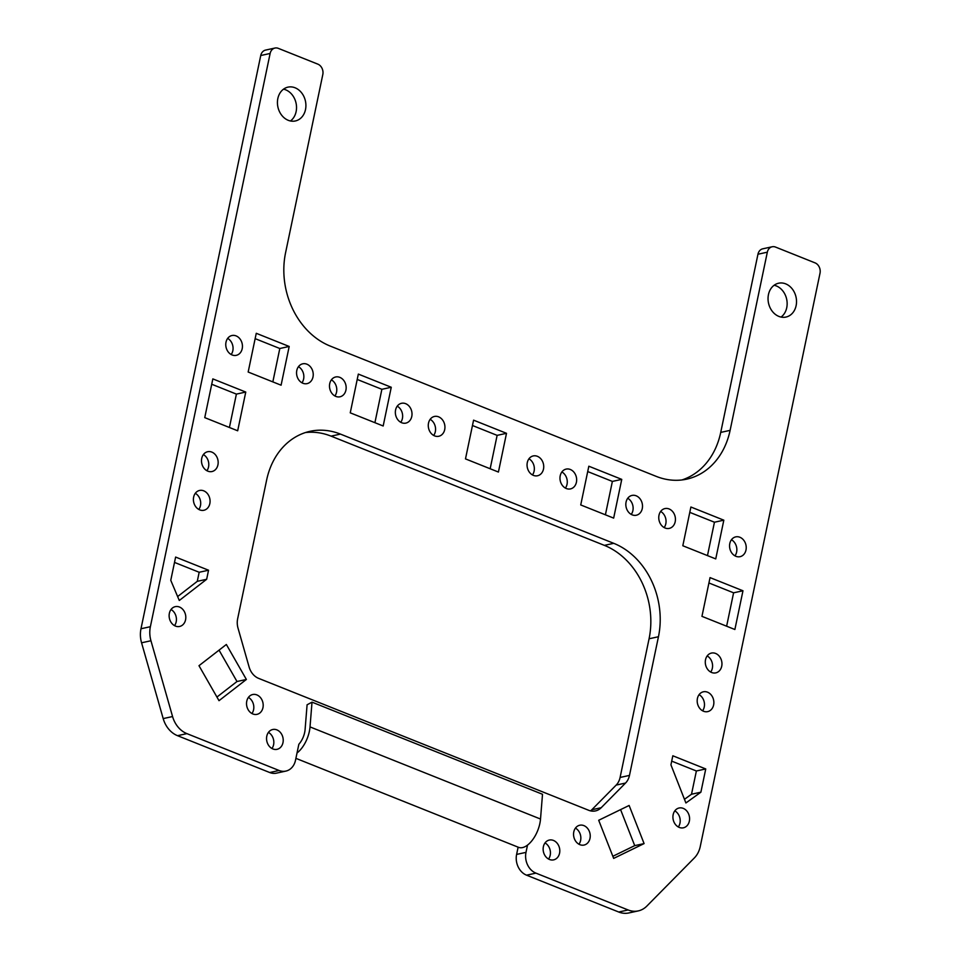 <?xml version="1.0" encoding="UTF-8"?>
<svg xmlns="http://www.w3.org/2000/svg" width="961" height="961" viewBox="0 0 961 961"><rect width="100%" height="100%" fill="white"/><g stroke="black" fill="none" stroke-linecap="round" stroke-linejoin="round"><path stroke-width="1.44" d="M290.45 120.978A17.31 14.079 77.7 0 0 296.12 111.62A17.31 14.079 77.7 0 0 283.507 89.169M305.502 109.578A17.31 14.079 -102.3 0 1 295.351 120.966A17.31 14.079 -102.3 0 1 277.837 98.527A17.31 14.079 -102.3 0 1 287.976 87.139A17.31 14.079 -102.3 0 1 305.502 109.578M781.065 317.058A17.31 14.079 77.7 0 0 786.735 307.712A17.31 14.079 77.7 0 0 774.122 285.261M796.116 305.658A17.31 14.079 -102.3 0 1 785.978 317.058A17.31 14.079 -102.3 0 1 768.452 294.607A17.31 14.079 -102.3 0 1 778.59 283.219A17.31 14.079 -102.3 0 1 796.116 305.658M297.021 752.98L298.847 744.258A14.427 7.364 -68.2 0 0 305.093 729.555L307.088 704.785L312.013 702.155L310.019 726.912A22.68 11.568 111.8 0 1 297.021 752.98L295.507 760.247A16.493 13.406 -102.3 0 1 285.849 771.094A16.493 13.406 -102.3 0 1 279.098 770.482L186.902 733.627A24.734 20.109 -102.3 0 1 172.572 716.546L150.949 640.747A24.734 20.109 -102.3 0 1 150.372 626.704L270.125 53.468A8.241 6.703 -102.3 0 1 273.2 48.771A8.241 6.703 -102.3 0 1 274.954 48.05A8.241 6.703 -102.3 0 1 278.33 48.362L317.839 64.147A8.241 6.703 -102.3 0 1 322.019 68.279A8.241 6.703 -102.3 0 1 322.812 74.526L285.585 252.695A74.201 60.339 77.7 0 0 330.296 346.104L656.267 476.392A74.201 60.339 77.7 0 0 686.647 479.167A74.201 60.339 77.7 0 0 730.108 430.36L767.322 252.19A8.241 6.703 -102.3 0 1 770.398 247.482A8.241 6.703 -102.3 0 1 772.151 246.773L762.77 248.815A8.241 6.703 77.7 0 0 761.016 249.536A8.241 6.703 77.7 0 0 757.953 254.233L720.726 432.402A74.201 60.339 -102.3 0 1 681.914 479.959M274.954 48.05L265.572 50.092A8.241 6.703 77.7 0 0 263.819 50.813A8.241 6.703 77.7 0 0 260.743 55.522L140.991 628.746A24.734 20.109 77.7 0 0 141.567 642.801L163.19 718.588A24.734 20.109 77.7 0 0 177.521 735.682L269.717 772.524A16.493 13.406 77.7 0 0 276.468 773.149L285.849 771.094M772.151 246.773A8.241 6.703 -102.3 0 1 775.527 247.073L815.048 262.87A8.241 6.703 -102.3 0 1 819.228 267.002A8.241 6.703 -102.3 0 1 820.009 273.248L700.257 846.485A24.734 20.109 -102.3 0 1 694.359 857.933L646.837 906.091A24.734 20.109 -102.3 0 1 638.248 910.908A24.734 20.109 -102.3 0 1 628.122 909.971L535.926 873.129A16.493 13.406 -102.3 0 1 525.991 852.371L527.517 845.103A22.68 11.568 111.8 0 1 518.556 847.338L295.904 758.349M251.926 713.518A10.139 8.241 77.7 0 0 253.584 709.723A10.139 8.241 77.7 0 0 248.406 697.41M246.761 701.206A10.139 8.241 -102.3 0 1 252.695 694.527A10.139 8.241 -102.3 0 1 262.954 707.68A10.139 8.241 -102.3 0 1 257.019 714.347A10.139 8.241 -102.3 0 1 246.761 701.206M710.684 672.051A10.139 8.241 77.7 0 0 712.341 668.255A10.139 8.241 77.7 0 0 707.176 655.943M705.518 659.739A10.139 8.241 -102.3 0 1 711.452 653.072A10.139 8.241 -102.3 0 1 721.723 666.213A10.139 8.241 -102.3 0 1 715.777 672.88A10.139 8.241 -102.3 0 1 705.518 659.739M678.322 826.977A10.139 8.241 77.7 0 0 679.968 823.181A10.139 8.241 77.7 0 0 674.802 810.868M673.156 814.664A10.139 8.241 -102.3 0 1 679.091 807.997A10.139 8.241 -102.3 0 1 689.349 821.138A10.139 8.241 -102.3 0 1 683.415 827.805A10.139 8.241 -102.3 0 1 673.156 814.664M548.539 859.038A10.139 8.241 77.7 0 0 550.197 855.242A10.139 8.241 77.7 0 0 545.019 842.929M543.373 846.725A10.139 8.241 -102.3 0 1 549.308 840.058A10.139 8.241 -102.3 0 1 559.566 853.2A10.139 8.241 -102.3 0 1 553.632 859.867A10.139 8.241 -102.3 0 1 543.373 846.725M198.807 509.438A10.139 8.241 77.7 0 0 200.465 505.642A10.139 8.241 77.7 0 0 195.287 493.317M193.641 497.113A10.139 8.241 -102.3 0 1 199.576 490.446A10.139 8.241 -102.3 0 1 209.834 503.588A10.139 8.241 -102.3 0 1 203.9 510.267A10.139 8.241 -102.3 0 1 193.641 497.113M231.169 354.513A10.139 8.241 77.7 0 0 232.826 350.717A10.139 8.241 77.7 0 0 227.661 338.392M226.003 342.188A10.139 8.241 -102.3 0 1 231.949 335.521A10.139 8.241 -102.3 0 1 242.208 348.663A10.139 8.241 -102.3 0 1 236.262 355.342A10.139 8.241 -102.3 0 1 226.003 342.188M664.171 527.565A10.139 8.241 77.7 0 0 665.817 523.769A10.139 8.241 77.7 0 0 660.651 511.456M658.994 515.252A10.139 8.241 -102.3 0 1 664.94 508.573A10.139 8.241 -102.3 0 1 675.199 521.727A10.139 8.241 -102.3 0 1 669.264 528.394A10.139 8.241 -102.3 0 1 658.994 515.252M301.97 382.802A10.139 8.241 77.7 0 0 303.616 379.006A10.139 8.241 77.7 0 0 298.451 366.694M296.793 370.49A10.139 8.241 -102.3 0 1 302.739 363.811A10.139 8.241 -102.3 0 1 312.998 376.964A10.139 8.241 -102.3 0 1 307.064 383.631A10.139 8.241 -102.3 0 1 296.793 370.49M565.38 488.08A10.139 8.241 77.7 0 0 567.038 484.284A10.139 8.241 77.7 0 0 561.873 471.971M560.215 475.767A10.139 8.241 -102.3 0 1 566.161 469.1A10.139 8.241 -102.3 0 1 576.42 482.242A10.139 8.241 -102.3 0 1 570.474 488.909A10.139 8.241 -102.3 0 1 560.215 475.767M433.675 435.441A10.139 8.241 77.7 0 0 435.333 431.645A10.139 8.241 77.7 0 0 430.156 419.332M428.51 423.128A10.139 8.241 -102.3 0 1 434.444 416.449A10.139 8.241 -102.3 0 1 444.703 429.603A10.139 8.241 -102.3 0 1 438.769 436.27A10.139 8.241 -102.3 0 1 428.51 423.128M532.454 474.926A10.139 8.241 77.7 0 0 534.112 471.13A10.139 8.241 77.7 0 0 528.946 458.805M527.289 462.601A10.139 8.241 -102.3 0 1 533.223 455.934A10.139 8.241 -102.3 0 1 543.494 469.076A10.139 8.241 -102.3 0 1 537.547 475.755A10.139 8.241 -102.3 0 1 527.289 462.601M400.749 422.287A10.139 8.241 77.7 0 0 402.407 418.491A10.139 8.241 77.7 0 0 397.229 406.167M395.584 409.963A10.139 8.241 -102.3 0 1 401.518 403.296A10.139 8.241 -102.3 0 1 411.776 416.437A10.139 8.241 -102.3 0 1 405.842 423.116A10.139 8.241 -102.3 0 1 395.584 409.963M334.896 395.968A10.139 8.241 77.7 0 0 336.542 392.172A10.139 8.241 77.7 0 0 331.377 379.847M329.731 383.643A10.139 8.241 -102.3 0 1 335.665 376.976A10.139 8.241 -102.3 0 1 345.924 390.118A10.139 8.241 -102.3 0 1 339.99 396.797A10.139 8.241 -102.3 0 1 329.731 383.643M631.245 514.399A10.139 8.241 77.7 0 0 632.891 510.603A10.139 8.241 77.7 0 0 627.725 498.291M626.067 502.086A10.139 8.241 -102.3 0 1 632.014 495.42A10.139 8.241 -102.3 0 1 642.272 508.561A10.139 8.241 -102.3 0 1 636.338 515.228A10.139 8.241 -102.3 0 1 626.067 502.086M734.961 555.854A10.139 8.241 77.7 0 0 736.619 552.058A10.139 8.241 77.7 0 0 731.441 539.746M729.795 543.542A10.139 8.241 -102.3 0 1 735.73 536.875A10.139 8.241 -102.3 0 1 745.988 550.016A10.139 8.241 -102.3 0 1 740.054 556.683A10.139 8.241 -102.3 0 1 729.795 543.542M206.903 470.698A10.139 8.241 77.7 0 0 208.549 466.902A10.139 8.241 77.7 0 0 203.384 454.589M201.726 458.385A10.139 8.241 -102.3 0 1 207.672 451.718A10.139 8.241 -102.3 0 1 217.931 464.86A10.139 8.241 -102.3 0 1 211.997 471.539A10.139 8.241 -102.3 0 1 201.726 458.385M174.53 625.635A10.139 8.241 77.7 0 0 176.187 621.839A10.139 8.241 77.7 0 0 171.022 609.514M169.364 613.31A10.139 8.241 -102.3 0 1 175.298 606.643A10.139 8.241 -102.3 0 1 185.569 619.785A10.139 8.241 -102.3 0 1 179.623 626.464A10.139 8.241 -102.3 0 1 169.364 613.31M578.966 844.226A10.139 8.241 77.7 0 0 580.612 840.431A10.139 8.241 77.7 0 0 575.447 828.118M573.789 831.914A10.139 8.241 -102.3 0 1 579.735 825.235A10.139 8.241 -102.3 0 1 589.994 838.388A10.139 8.241 -102.3 0 1 584.06 845.055A10.139 8.241 -102.3 0 1 573.789 831.914M702.599 710.792A10.139 8.241 77.7 0 0 704.245 706.996A10.139 8.241 77.7 0 0 699.079 694.671M697.422 698.467A10.139 8.241 -102.3 0 1 703.368 691.8A10.139 8.241 -102.3 0 1 713.627 704.942A10.139 8.241 -102.3 0 1 707.692 711.62A10.139 8.241 -102.3 0 1 697.422 698.467M271.951 748.499A10.139 8.241 77.7 0 0 273.597 744.703A10.139 8.241 77.7 0 0 268.431 732.39M266.786 736.186A10.139 8.241 -102.3 0 1 272.72 729.507A10.139 8.241 -102.3 0 1 282.978 742.661A10.139 8.241 -102.3 0 1 277.044 749.328A10.139 8.241 -102.3 0 1 266.786 736.186M527.517 845.103A22.68 11.568 -68.2 0 0 540.514 819.036L542.509 794.279L312.013 702.155M518.123 847.17L516.61 854.413A16.493 13.406 77.7 0 0 526.544 875.171L618.74 912.025A24.734 20.109 77.7 0 0 628.866 912.95L638.248 910.908M590.559 810.88A16.493 13.406 77.7 0 0 591.82 809.751L616.169 785.089A16.493 13.406 77.7 0 0 620.097 777.449L649.071 638.777A74.201 60.339 77.7 0 0 604.373 545.367L331.065 436.138A74.201 60.339 77.7 0 0 305.43 432.558M229.415 427.489L236.394 394.106L211.72 384.244M707.476 555.602L714.443 522.219L689.782 512.357M272.84 381.889L279.807 348.507L255.145 338.644M726.624 626.2L733.591 592.817L708.93 582.967M216.946 697.049L236.995 681.505L219.048 650.153M684.46 799.3L691.512 794.23L696.377 770.986L671.703 761.124M177.629 596.565L197.281 581.333L199.167 572.263L174.506 562.413M612.842 856.287L634.716 845.632L620.578 809.618M605.406 514.808L612.373 481.425L587.712 471.563M374.91 422.684L381.877 389.301L357.216 379.451M490.158 468.752L497.125 435.369L472.464 425.507M340.446 434.096L613.743 543.325A74.201 60.339 -102.3 0 1 658.453 636.735L629.479 775.407A16.493 13.406 -102.3 0 1 625.539 783.047L601.202 807.708A16.493 13.406 -102.3 0 1 595.484 810.916A16.493 13.406 -102.3 0 1 588.733 810.303L258.653 678.382A16.493 13.406 -102.3 0 1 249.103 666.982L238.028 628.17A16.493 13.406 -102.3 0 1 237.643 618.8L266.617 480.128A74.201 60.339 -102.3 0 1 310.067 431.309A74.201 60.339 -102.3 0 1 340.446 434.096L331.065 436.138M204.753 417.627L212.837 378.898L245.764 392.052L237.679 430.792L204.753 417.627M682.815 545.752L690.899 507.012L723.825 520.177L715.741 558.906L682.815 545.752M248.166 372.027L256.263 333.299L289.189 346.465L281.092 385.193L248.166 372.027M701.95 616.349L710.047 577.609L742.973 590.775L734.877 629.503L701.95 616.349M219.012 700.677L198.987 665.697L226.352 644.483L246.376 679.463L219.012 700.677M705.746 768.944L700.893 792.176L685.902 802.976L670.934 764.848L672.82 755.778L705.746 768.944L696.377 770.986M208.549 570.221L206.651 579.291L179.287 600.493L170.77 580.3L175.623 557.068L208.549 570.221L199.167 572.263M598.703 820.274L629.131 805.462L644.086 843.59L613.671 858.401L598.703 820.274M580.732 504.945L588.829 466.217L621.755 479.383L613.659 518.111L580.732 504.945M391.259 387.259L383.175 425.987L350.248 412.834L358.333 374.093L391.259 387.259L381.877 389.301M506.507 433.315L498.423 472.055L465.484 458.89L473.581 420.161L506.507 433.315L497.125 435.369M612.373 481.425L621.755 479.383M634.716 845.632L644.086 843.59M197.281 581.333L206.651 579.291M691.512 794.23L700.893 792.176M236.995 681.505L246.376 679.463M733.591 592.817L742.973 590.775M279.807 348.507L289.189 346.465M714.443 522.219L723.825 520.177M236.394 394.106L245.764 392.052M757.953 254.233L767.322 252.19M260.743 55.522L270.125 53.468M540.514 819.036L310.019 726.912M516.61 854.413L525.991 852.371M604.373 545.367L613.743 543.325M649.071 638.777L658.453 636.735M620.097 777.449L629.479 775.407M616.169 785.089L625.539 783.047M591.82 809.751L601.202 807.708M720.726 432.402L730.108 430.36M618.74 912.025L628.122 909.971M526.544 875.171L535.926 873.129M269.717 772.524L279.098 770.482M177.521 735.682L186.902 733.627M163.19 718.588L172.572 716.546M141.567 642.801L150.949 640.747M140.991 628.746L150.372 626.704"/></g></svg>
